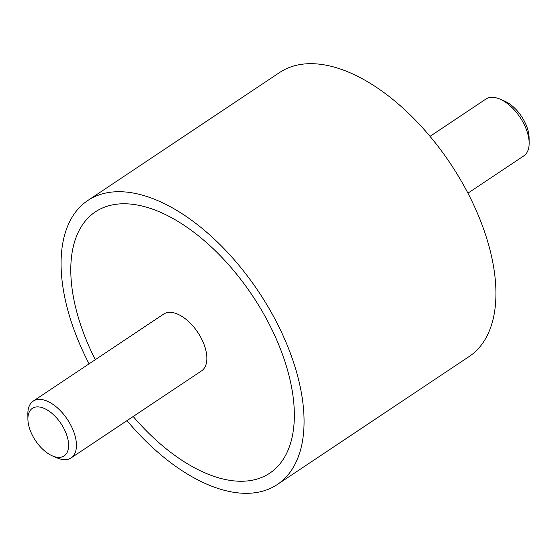 <?xml version="1.0" encoding="UTF-8"?>
<svg xmlns="http://www.w3.org/2000/svg" width="557" height="557" viewBox="0 0 557 557"><rect width="100%" height="100%" fill="white"/><g stroke="black" fill="none" stroke-linecap="round" stroke-linejoin="round"><path stroke-width="0.84" d="M87.811 200.499L279.677 72.48A170.72 91.445 56.3 0 1 314.454 63.77A170.72 91.445 56.3 0 1 466.954 191.323A170.72 91.445 56.3 0 1 469.189 356.501L277.323 484.52A170.72 91.445 -123.7 0 0 275.088 319.349A170.72 91.445 -123.7 0 0 122.589 191.796A170.72 91.445 -123.7 0 0 87.811 200.499A170.72 91.445 -123.7 0 0 89.085 363.839M126.982 420.646A170.72 91.445 -123.7 0 0 242.546 493.23A170.72 91.445 -123.7 0 0 277.323 484.52M127.386 203.855A157.06 84.135 56.3 0 1 267.687 321.201A157.06 84.135 56.3 0 1 269.741 473.165A157.06 84.135 56.3 0 1 237.742 481.171A157.06 84.135 56.3 0 1 133.207 416.497A157.06 84.135 -123.7 0 0 237.742 481.171A157.06 84.135 -123.7 0 0 269.741 473.165A157.06 84.135 -123.7 0 0 267.687 321.201A157.06 84.135 -123.7 0 0 127.386 203.855A157.06 84.135 -123.7 0 0 95.386 211.862A157.06 84.135 56.3 0 1 127.386 203.855M95.303 359.69A157.06 84.135 56.3 0 1 95.386 211.862A157.06 84.135 -123.7 0 0 95.303 359.69M467.915 193.161L523.803 155.869A34.144 18.29 -123.7 0 0 529.15 142.989A34.144 18.29 -123.7 0 0 499.852 99.076A34.144 18.29 -123.7 0 0 492.854 97.329A34.144 18.29 -123.7 0 0 485.899 99.069L430.018 136.354M499.852 99.076L504.558 101.089A28.602 15.318 56.3 0 1 529.101 137.864L529.15 142.989M27.899 419.136L27.85 414.011A34.144 18.29 56.3 0 1 33.197 401.131A34.144 18.29 56.3 0 1 40.153 399.39A34.144 18.29 56.3 0 1 70.655 424.9A34.144 18.29 56.3 0 1 71.101 457.931A34.144 18.29 56.3 0 1 64.146 459.671A34.144 18.29 56.3 0 1 57.148 457.924L52.442 455.911A28.602 15.318 -123.7 0 0 58.304 457.381A28.602 15.318 -123.7 0 0 65.963 433.012A28.602 15.318 -123.7 0 0 38.21 406.882A28.602 15.318 -123.7 0 0 27.899 419.136A28.602 15.318 -123.7 0 0 52.442 455.911M33.197 401.131L163.612 314.113A34.144 18.29 56.3 0 1 170.567 312.366A34.144 18.29 56.3 0 1 201.07 337.883A34.144 18.29 56.3 0 1 201.516 370.913L71.101 457.931"/></g></svg>

